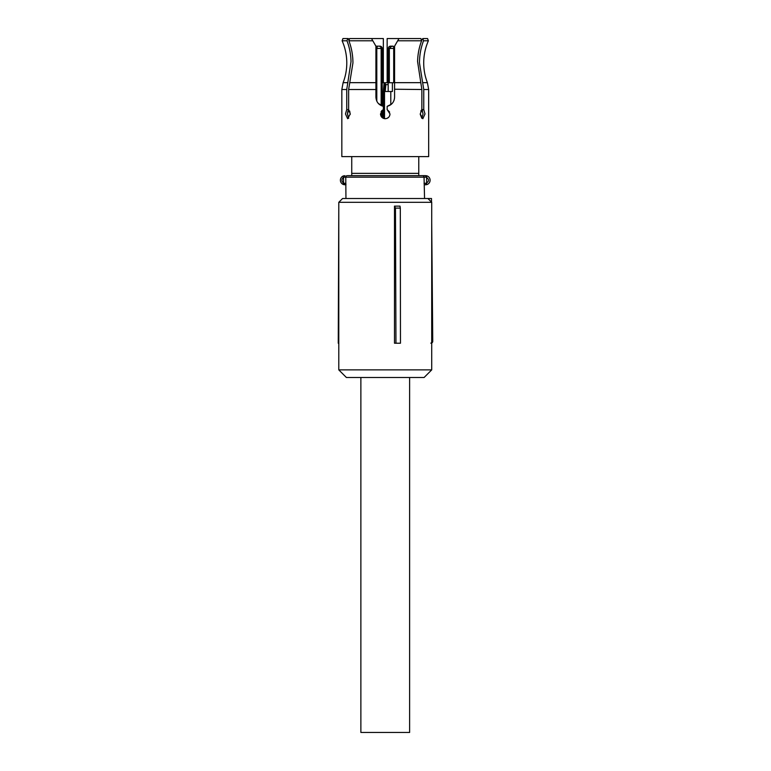 <?xml version="1.0" encoding="UTF-8"?>
<svg xmlns="http://www.w3.org/2000/svg" width="771" height="771" viewBox="0 0 771 771"><rect width="100%" height="100%" fill="white"/><g stroke="black" fill="none" stroke-linecap="round" stroke-linejoin="round"><path stroke-width="1.16" d="M360.876 377.501L360.876 732.45L409.623 732.45L409.623 377.501M395.465 208.103L394.492 206.127L394.492 343.22L400.467 343.22L400.313 208.103L395.465 208.103L395.957 343.22M431.712 202.31L431.712 369.878L338.787 369.878L338.787 202.31L431.712 202.31L427.905 198.504L342.594 198.504L338.787 202.31M400.313 208.103L400.014 206.127L394.492 206.127M338.787 369.878L346.401 377.501L424.098 377.501L431.712 369.878M431.712 335.607L432.695 335.607L432.753 341.302L430.844 343.22M431.712 222.597L432.203 278.476L431.712 278.476M425.708 198.504L431.5 198.504L431.538 202.137M338.787 208.016L338.247 343.22L338.787 343.22M432.695 335.607L432.203 278.476M431.5 198.504L429.601 198.504M432.753 341.322A1.908 1.908 0 0 1 431.712 343.008A1.908 1.908 0 0 0 432.753 341.322L431.712 341.322M347.923 175.653L422.575 175.653A1.523 1.465 90 0 1 424.05 177.176L424.551 198.504M424.551 184.789L425.525 184.789L424.551 184.789M425.525 184.789L426.247 183.18C429.274 181.214 429.274 179.238 426.247 177.263L425.525 175.653L426.604 175.778L426.604 184.664L425.525 184.789M425.814 177.176L345.765 177.176L345.948 198.504M344.974 175.653A1.523 0.578 -90 0 0 344.396 177.176L343.529 177.542L342.796 176.202L343.895 175.788A4.568 4.568 0 0 0 342.796 184.24L343.529 182.9L344.974 184.789L342.796 184.24A4.568 4.568 0 0 1 340.406 180.221A4.568 4.568 0 0 0 343.895 184.664L345.948 184.789M422.575 175.653L425.525 175.653M427.703 184.24A4.568 4.568 0 0 0 426.604 175.778A4.568 4.568 0 0 1 426.604 184.664A4.568 4.568 0 0 0 430.093 180.221A4.568 4.568 0 0 1 427.703 184.24M418.769 175.653L418.769 156.609M351.74 156.609L351.74 175.653M343.895 184.664L343.895 184.664A4.568 4.568 0 0 1 342.796 176.202A4.568 4.568 0 0 0 340.406 180.221A4.568 4.568 0 0 1 343.895 175.778M428.377 40.796L423.51 40.796L422.807 38.55L427.558 38.55L428.377 40.796C425.284 47.85 423.732 55.223 423.713 62.923C423.722 69.727 424.946 76.31 427.394 82.661L428.666 89.513L428.666 156.609L341.832 156.609L341.832 89.513L346.738 89.513L346.738 109.598L345.495 113.954L347.654 118.715L350.256 113.954L348.637 109.598L348.637 89.513L352.935 62.923C352.916 55.213 351.566 47.841 348.887 40.796L349.6 38.55L348.887 40.796L372.817 40.796L371.526 38.55L349.6 38.55M418.769 173.369L351.74 173.369M420.821 111.053L421.698 109.742M423.009 114.214L421.824 118.281L420.253 114.349M423.51 40.796C420.841 47.841 419.491 55.213 419.472 62.923L423.761 89.513L423.761 109.598L421.862 109.598L420.243 113.954L422.845 118.715L425.004 113.954L423.761 109.598M387.158 82.728L387.158 38.55L398.983 38.55L397.682 40.796L421.612 40.796L420.899 38.55L421.612 40.796C419.087 47.426 417.747 54.365 417.583 61.613L421.862 89.513L421.862 109.598M397.682 40.796L394.579 46.164L394.579 97.204C394.26 101.994 391.784 105.039 387.158 106.331L387.158 109.598L389.615 112.055M378.339 103.468L383.341 106.331L383.341 109.598L380.488 113.954C380.768 116.845 382.358 118.435 385.249 118.715C388.141 118.435 389.731 116.845 390.01 113.954L387.158 109.598M383.341 106.331C378.725 105.039 376.248 101.994 375.92 97.204L375.92 46.164L372.817 40.796M349.677 111.053L350.246 114.349M421.785 109.598L423.009 113.674M422.585 110.995L421.824 109.627M421.496 40.429L422.807 38.55M421.862 89.513L394.579 89.234M387.158 106.331L391.34 104.268M394.087 100.201L394.54 98.033M381.52 116.913L380.488 113.954M388.603 117.337L387.071 118.358M381.722 110.764L383.341 109.598M347.49 114.214L348.685 118.281L347.49 113.954L348.714 109.598M346.738 109.598L348.637 109.598M347.692 38.55L346.989 40.796L342.122 40.796L342.941 38.55L348.27 38.55L349.003 40.429L348.27 38.55M346.738 89.513L351.017 61.613C350.853 54.365 349.514 47.426 346.989 40.796M347.914 110.995L347.49 113.674M383.341 82.728L383.341 38.55L371.526 38.55M398.983 38.55L420.899 38.55M385.24 91.489L384.478 91.431L385.221 82.728L393.702 82.728L393.702 48.448L394.579 48.448M384.517 118.657L384.517 91.489L392.4 91.489L392.4 82.728M384.478 118.657L384.478 91.431L384.093 118.57M383.351 118.32L383.351 91.383L384.093 91.412L384.854 82.728L382.204 82.728M382.204 117.616L382.204 110.301M382.204 106.013L382.204 48.448A2.284 2.284 0 0 0 379.92 46.164L377.424 46.164L379.92 46.164A2.284 2.284 0 0 1 382.204 48.448L381.153 48.448L381.153 105.579M381.153 111.525L381.153 116.382M390.579 46.164L391.629 46.164L389.345 48.448L393.702 48.448A2.284 0.617 -90 0 0 393.085 46.164L390.579 46.164A2.284 2.284 0 0 0 388.295 48.448L389.345 48.448L389.345 82.728M390.097 46.761L390.964 46.27L390.097 46.761M388.179 91.489L388.179 82.728M388.179 84.627L385.837 84.627L385.24 91.47M385.134 83.885L385.837 84.627M381.153 48.448A2.284 2.284 0 0 0 378.869 46.164A2.284 2.284 0 0 1 381.153 48.448L376.797 48.448L376.797 101.155M375.92 46.164L379.534 46.164M388.295 82.728L388.295 48.448M393.085 46.164L390.02 46.838M424.05 183.267L426.103 183.267M347.258 175.653A1.523 1.494 90 0 0 345.765 177.176L344.396 177.176M343.529 177.542L343.529 182.9A3.045 3.045 0 0 1 343.529 177.542M344.396 183.267L345.765 183.267A1.523 1.494 -90 0 0 345.948 183.999M428.666 89.513L423.761 89.513M375.92 89.513L348.637 89.513M427.394 82.661L422.662 82.661M420.754 82.661L394.579 82.661M375.92 82.661L349.745 82.661M347.837 82.661L343.114 82.661L341.832 89.513M390.801 104.702L390.801 91.489M383.351 91.383L384.103 82.728M375.92 48.448L376.797 48.448L377.424 46.164M343.114 82.661C345.553 76.31 346.777 69.727 346.786 62.923C346.767 55.223 345.215 47.85 342.122 40.796"/></g></svg>
